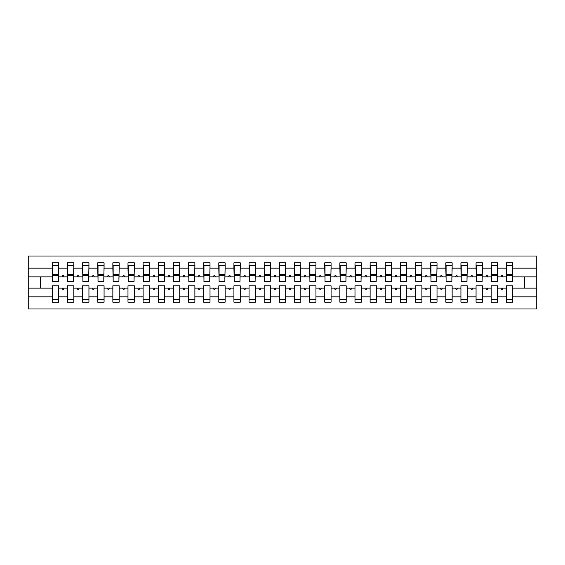 <?xml version="1.0" encoding="UTF-8"?>
<svg xmlns="http://www.w3.org/2000/svg" width="565" height="565" viewBox="0 0 565 565"><rect width="100%" height="100%" fill="white"/><g stroke="black" fill="none" stroke-linecap="round" stroke-linejoin="round"><path stroke-width="0.85" d="M506.332 296.837L497.553 296.837L497.553 285.826L491.197 285.826L491.197 296.837L482.418 296.837L482.418 285.826L476.062 285.826L476.062 296.837L467.283 296.837L467.283 285.826L460.927 285.826L460.927 296.837L452.148 296.837L452.148 285.826L445.792 285.826L445.792 296.837L437.02 296.837L437.02 285.826L430.664 285.826L430.664 296.837L421.886 296.837L421.886 285.826L415.529 285.826L415.529 296.837L406.751 296.837L406.751 285.826L400.394 285.826L400.394 296.837L391.616 296.837L391.616 285.826L385.259 285.826L385.259 296.837L376.481 296.837L376.481 285.826L370.124 285.826L370.124 296.837L361.346 296.837L361.346 285.826L354.99 285.826L354.99 296.837L346.211 296.837L346.211 285.826L339.855 285.826L339.855 296.837L331.083 296.837L331.083 285.826L324.727 285.826L324.727 296.837L315.948 296.837L315.948 285.826L309.592 285.826L309.592 296.837L300.813 296.837L300.813 285.826L294.457 285.826L294.457 296.837L285.678 296.837L285.678 285.826L279.322 285.826L279.322 296.837L270.543 296.837L270.543 285.826L264.187 285.826L264.187 296.837L255.408 296.837L255.408 285.826L249.052 285.826L249.052 296.837L240.273 296.837L240.273 285.826L233.917 285.826L233.917 296.837L225.145 296.837L225.145 285.826L218.789 285.826L218.789 296.837L210.011 296.837L210.011 285.826L203.654 285.826L203.654 296.837L194.876 296.837L194.876 285.826L188.519 285.826L188.519 296.837L179.741 296.837L179.741 285.826L173.384 285.826L173.384 296.837L164.606 296.837L164.606 285.826L158.249 285.826L158.249 296.837L149.471 296.837L149.471 285.826L143.114 285.826L143.114 296.837L134.336 296.837L134.336 285.826L127.98 285.826L127.98 296.837L119.208 296.837L119.208 285.826L112.852 285.826L112.852 296.837L104.073 296.837L104.073 285.826L97.717 285.826L97.717 296.837L88.938 296.837L88.938 285.826L82.582 285.826L82.582 296.837L73.803 296.837L73.803 285.826L67.447 285.826L67.447 288.101L58.668 288.101L58.668 285.826L52.312 285.826L52.312 296.837L28.25 296.837L28.25 308.984L536.75 308.984L536.75 296.837L512.688 296.837L512.688 302.176L506.332 302.176L506.332 288.101L501.014 288.101L501.565 289.612L502.32 289.612L502.871 288.101M512.688 296.837L512.688 285.826L506.332 285.826L506.332 288.101M536.75 296.837L536.75 276.899L512.688 276.899L512.688 262.824L506.332 262.824L506.332 268.163L497.553 268.163L497.249 279.174M506.636 279.174L506.332 268.163M491.197 296.837L491.197 302.176L497.553 302.176L497.553 296.837M497.553 268.163L497.553 262.824L491.197 262.824L491.197 268.163L482.418 268.163L482.115 279.174M491.501 279.174L491.197 268.163M476.062 296.837L476.062 302.176L482.418 302.176L482.418 296.837M482.418 268.163L482.418 262.824L476.062 262.824L476.062 268.163L467.283 268.163L466.98 279.174M476.366 279.174L476.062 268.163M460.927 296.837L460.927 302.176L467.283 302.176L467.283 296.837M467.283 268.163L467.283 262.824L460.927 262.824L460.927 268.163L452.148 268.163L451.852 279.174M461.231 279.174L460.927 268.163M445.792 296.837L445.792 302.176L452.148 302.176L452.148 296.837M452.148 268.163L452.148 262.824L445.792 262.824L445.792 268.163L437.02 268.163L436.717 279.174M446.096 279.174L445.792 268.163M430.664 296.837L430.664 302.176L437.02 302.176L437.02 296.837M437.02 268.163L437.02 262.824L430.664 262.824L430.664 268.163L421.886 268.163L421.582 279.174M430.961 279.174L430.664 268.163M415.529 296.837L415.529 302.176L421.886 302.176L421.886 296.837M421.886 268.163L421.886 262.824L415.529 262.824L415.529 268.163L406.751 268.163L406.447 279.174M415.833 279.174L415.529 268.163M400.394 296.837L400.394 302.176L406.751 302.176L406.751 296.837M406.751 268.163L406.751 262.824L400.394 262.824L400.394 268.163L391.616 268.163L391.312 279.174M400.698 279.174L400.394 268.163M385.259 296.837L385.259 302.176L391.616 302.176L391.616 296.837M391.616 268.163L391.616 262.824L385.259 262.824L385.259 268.163L376.481 268.163L376.177 279.174M385.563 279.174L385.259 268.163M370.124 296.837L370.124 302.176L376.481 302.176L376.481 296.837M376.481 268.163L376.481 262.824L370.124 262.824L370.124 268.163L361.346 268.163L361.042 279.174M370.428 279.174L370.124 268.163M354.99 296.837L354.99 302.176L361.346 302.176L361.346 296.837M361.346 268.163L361.346 262.824L354.99 262.824L354.99 268.163L346.211 268.163L345.914 279.174M355.293 279.174L354.99 268.163M339.855 296.837L339.855 302.176L346.211 302.176L346.211 296.837M346.211 268.163L346.211 262.824L339.855 262.824L339.855 268.163L331.083 268.163L330.779 279.174M340.158 279.174L339.855 268.163M324.727 296.837L324.727 302.176L331.083 302.176L331.083 296.837M331.083 268.163L331.083 262.824L324.727 262.824L324.727 268.163L315.948 268.163L315.644 279.174M325.023 279.174L324.727 268.163M309.592 296.837L309.592 302.176L315.948 302.176L315.948 296.837M315.948 268.163L315.948 262.824L309.592 262.824L309.592 268.163L300.813 268.163L300.509 279.174M309.895 279.174L309.592 268.163M294.457 296.837L294.457 302.176L300.813 302.176L300.813 296.837M300.813 268.163L300.813 262.824L294.457 262.824L294.457 268.163L285.678 268.163L285.374 279.174M294.761 279.174L294.457 268.163M279.322 296.837L279.322 302.176L285.678 302.176L285.678 296.837M285.678 268.163L285.678 262.824L279.322 262.824L279.322 268.163L270.543 268.163L270.24 279.174M279.626 279.174L279.322 268.163M264.187 296.837L264.187 302.176L270.543 302.176L270.543 296.837M270.543 268.163L270.543 262.824L264.187 262.824L264.187 268.163L255.408 268.163L255.105 279.174M264.491 279.174L264.187 268.163M249.052 296.837L249.052 302.176L255.408 302.176L255.408 296.837M255.408 268.163L255.408 262.824L249.052 262.824L249.052 268.163L240.273 268.163L239.977 279.174M249.356 279.174L249.052 268.163M233.917 296.837L233.917 302.176L240.273 302.176L240.273 296.837M240.273 268.163L240.273 262.824L233.917 262.824L233.917 268.163L225.145 268.163L224.842 279.174M234.221 279.174L233.917 268.163M218.789 296.837L218.789 302.176L225.145 302.176L225.145 296.837M225.145 268.163L225.145 262.824L218.789 262.824L218.789 268.163L210.011 268.163L209.707 279.174M219.086 279.174L218.789 268.163M203.654 296.837L203.654 302.176L210.011 302.176L210.011 296.837M210.011 268.163L210.011 262.824L203.654 262.824L203.654 268.163L194.876 268.163L194.572 279.174M203.958 279.174L203.654 268.163M188.519 296.837L188.519 302.176L194.876 302.176L194.876 296.837M194.876 268.163L194.876 262.824L188.519 262.824L188.519 268.163L179.741 268.163L179.437 279.174M188.823 279.174L188.519 268.163M173.384 296.837L173.384 302.176L179.741 302.176L179.741 296.837M179.741 268.163L179.741 262.824L173.384 262.824L173.384 268.163L164.606 268.163L164.302 279.174M173.688 279.174L173.384 268.163M158.249 296.837L158.249 302.176L164.606 302.176L164.606 296.837M164.606 268.163L164.606 262.824L158.249 262.824L158.249 268.163L149.471 268.163L149.167 279.174M158.553 279.174L158.249 268.163M143.114 296.837L143.114 302.176L149.471 302.176L149.471 296.837M149.471 268.163L149.471 262.824L143.114 262.824L143.114 268.163L134.336 268.163L134.039 279.174M143.418 279.174L143.114 268.163M127.98 296.837L127.98 302.176L134.336 302.176L134.336 296.837M134.336 268.163L134.336 262.824L127.98 262.824L127.98 268.163L119.208 268.163L118.904 279.174M128.283 279.174L127.98 268.163M112.852 296.837L112.852 302.176L119.208 302.176L119.208 296.837M119.208 268.163L119.208 262.824L112.852 262.824L112.852 268.163L104.073 268.163L103.769 279.174M113.148 279.174L112.852 268.163M97.717 296.837L97.717 302.176L104.073 302.176L104.073 296.837M104.073 268.163L104.073 262.824L97.717 262.824L97.717 268.163L88.938 268.163L88.634 279.174M98.02 279.174L97.717 268.163M82.582 296.837L82.582 302.176L88.938 302.176L88.938 296.837M88.938 268.163L88.938 262.824L82.582 262.824L82.582 268.163L73.803 268.163L73.499 279.174M82.886 279.174L82.582 268.163M73.803 296.837L73.803 302.176L67.447 302.176L67.447 288.101M73.803 268.163L73.803 262.824L67.447 262.824L67.447 268.163L58.668 268.163L58.668 262.824L52.312 262.824L52.312 268.163L28.25 268.163L28.25 256.016L536.75 256.016L536.75 268.163L512.688 268.163M67.751 279.174L67.447 268.163M52.312 296.837L52.312 302.176L58.668 302.176L58.668 288.101M52.616 279.174L52.312 268.163M512.688 276.899L512.384 279.174M67.447 296.837L58.668 296.837M501.014 288.101L497.553 288.101M506.332 276.899L502.871 276.899L502.32 275.388L501.565 275.388L501.014 276.899L497.553 276.899M501.014 276.899L502.871 276.899M485.879 288.101L486.43 289.612L487.185 289.612L487.736 288.101L482.418 288.101M491.197 288.101L487.736 288.101M491.197 276.899L487.736 276.899L487.185 275.388L486.43 275.388L485.879 276.899L482.418 276.899M485.879 276.899L487.736 276.899M470.744 288.101L471.295 289.612L472.05 289.612L472.601 288.101L467.283 288.101M476.062 288.101L472.601 288.101M476.062 276.899L472.601 276.899L472.05 275.388L471.295 275.388L470.744 276.899L467.283 276.899M470.744 276.899L472.601 276.899M455.609 288.101L456.16 289.612L456.916 289.612L457.466 288.101L452.148 288.101M460.927 288.101L457.466 288.101M460.927 276.899L457.466 276.899L456.916 275.388L456.16 275.388L455.609 276.899L452.148 276.899M455.609 276.899L457.466 276.899M440.474 288.101L441.025 289.612L441.788 289.612L442.339 288.101L437.02 288.101M445.792 288.101L442.339 288.101M445.792 276.899L442.339 276.899L441.788 275.388L441.025 275.388L440.474 276.899L437.02 276.899M440.474 276.899L442.339 276.899M425.346 288.101L425.897 289.612L426.653 289.612L427.204 288.101L421.886 288.101M430.664 288.101L427.204 288.101M430.664 276.899L427.204 276.899L426.653 275.388L425.897 275.388L425.346 276.899L421.886 276.899M425.346 276.899L427.204 276.899M410.211 288.101L410.762 289.612L411.518 289.612L412.069 288.101L406.751 288.101M415.529 288.101L412.069 288.101M415.529 276.899L412.069 276.899L411.518 275.388L410.762 275.388L410.211 276.899L406.751 276.899M410.211 276.899L412.069 276.899M395.076 288.101L395.627 289.612L396.383 289.612L396.934 288.101L391.616 288.101M400.394 288.101L396.934 288.101M400.394 276.899L396.934 276.899L396.383 275.388L395.627 275.388L395.076 276.899L391.616 276.899M395.076 276.899L396.934 276.899M379.941 288.101L380.492 289.612L381.248 289.612L381.799 288.101L376.481 288.101M385.259 288.101L381.799 288.101M385.259 276.899L381.799 276.899L381.248 275.388L380.492 275.388L379.941 276.899L376.481 276.899M379.941 276.899L381.799 276.899M364.806 288.101L365.357 289.612L366.113 289.612L366.664 288.101L361.346 288.101M370.124 288.101L366.664 288.101M370.124 276.899L366.664 276.899L366.113 275.388L365.357 275.388L364.806 276.899L361.346 276.899M364.806 276.899L366.664 276.899M349.671 288.101L350.222 289.612L350.978 289.612L351.529 288.101L346.211 288.101M354.99 288.101L351.529 288.101M354.99 276.899L351.529 276.899L350.978 275.388L350.222 275.388L349.671 276.899L346.211 276.899M349.671 276.899L351.529 276.899M334.537 288.101L335.087 289.612L335.85 289.612L336.401 288.101L331.083 288.101M339.855 288.101L336.401 288.101M339.855 276.899L336.401 276.899L335.85 275.388L335.087 275.388L334.537 276.899L331.083 276.899M334.537 276.899L336.401 276.899M319.409 288.101L319.96 289.612L320.715 289.612L321.266 288.101L315.948 288.101M324.727 288.101L321.266 288.101M324.727 276.899L321.266 276.899L320.715 275.388L319.96 275.388L319.409 276.899L315.948 276.899M319.409 276.899L321.266 276.899M304.274 288.101L304.825 289.612L305.58 289.612L306.131 288.101L300.813 288.101M309.592 288.101L306.131 288.101M309.592 276.899L306.131 276.899L305.58 275.388L304.825 275.388L304.274 276.899L300.813 276.899M304.274 276.899L306.131 276.899M289.139 288.101L289.69 289.612L290.445 289.612L290.996 288.101L285.678 288.101M294.457 288.101L290.996 288.101M294.457 276.899L290.996 276.899L290.445 275.388L289.69 275.388L289.139 276.899L285.678 276.899M289.139 276.899L290.996 276.899M274.004 288.101L274.555 289.612L275.31 289.612L275.861 288.101L270.543 288.101M279.322 288.101L275.861 288.101M279.322 276.899L275.861 276.899L275.31 275.388L274.555 275.388L274.004 276.899L270.543 276.899M274.004 276.899L275.861 276.899M258.869 288.101L259.42 289.612L260.175 289.612L260.726 288.101L255.408 288.101M264.187 288.101L260.726 288.101M264.187 276.899L260.726 276.899L260.175 275.388L259.42 275.388L258.869 276.899L255.408 276.899M258.869 276.899L260.726 276.899M243.734 288.101L244.285 289.612L245.041 289.612L245.591 288.101L240.273 288.101M249.052 288.101L245.591 288.101M249.052 276.899L245.591 276.899L245.041 275.388L244.285 275.388L243.734 276.899L240.273 276.899M243.734 276.899L245.591 276.899M228.599 288.101L229.15 289.612L229.913 289.612L230.464 288.101L225.145 288.101M233.917 288.101L230.464 288.101M233.917 276.899L230.464 276.899L229.913 275.388L229.15 275.388L228.599 276.899L225.145 276.899M228.599 276.899L230.464 276.899M213.471 288.101L214.022 289.612L214.778 289.612L215.329 288.101L210.011 288.101M218.789 288.101L215.329 288.101M218.789 276.899L215.329 276.899L214.778 275.388L214.022 275.388L213.471 276.899L210.011 276.899M213.471 276.899L215.329 276.899M198.336 288.101L198.887 289.612L199.643 289.612L200.194 288.101L194.876 288.101M203.654 288.101L200.194 288.101M203.654 276.899L200.194 276.899L199.643 275.388L198.887 275.388L198.336 276.899L194.876 276.899M198.336 276.899L200.194 276.899M183.201 288.101L183.752 289.612L184.508 289.612L185.059 288.101L179.741 288.101M188.519 288.101L185.059 288.101M188.519 276.899L185.059 276.899L184.508 275.388L183.752 275.388L183.201 276.899L179.741 276.899M183.201 276.899L185.059 276.899M168.066 288.101L168.617 289.612L169.373 289.612L169.924 288.101L164.606 288.101M173.384 288.101L169.924 288.101M173.384 276.899L169.924 276.899L169.373 275.388L168.617 275.388L168.066 276.899L164.606 276.899M168.066 276.899L169.924 276.899M152.931 288.101L153.482 289.612L154.238 289.612L154.789 288.101L149.471 288.101M158.249 288.101L154.789 288.101M158.249 276.899L154.789 276.899L154.238 275.388L153.482 275.388L152.931 276.899L149.471 276.899M152.931 276.899L154.789 276.899M137.796 288.101L138.347 289.612L139.103 289.612L139.654 288.101L134.336 288.101M143.114 288.101L139.654 288.101M143.114 276.899L139.654 276.899L139.103 275.388L138.347 275.388L137.796 276.899L134.336 276.899M137.796 276.899L139.654 276.899M122.662 288.101L123.212 289.612L123.975 289.612L124.526 288.101L119.208 288.101M127.98 288.101L124.526 288.101M127.98 276.899L124.526 276.899L123.975 275.388L123.212 275.388L122.662 276.899L119.208 276.899M122.662 276.899L124.526 276.899M107.534 288.101L108.085 289.612L108.84 289.612L109.391 288.101L104.073 288.101M112.852 288.101L109.391 288.101M112.852 276.899L109.391 276.899L108.84 275.388L108.085 275.388L107.534 276.899L104.073 276.899M107.534 276.899L109.391 276.899M92.399 288.101L92.95 289.612L93.705 289.612L94.256 288.101L88.938 288.101M97.717 288.101L94.256 288.101M97.717 276.899L94.256 276.899L93.705 275.388L92.95 275.388L92.399 276.899L88.938 276.899M92.399 276.899L94.256 276.899M77.264 288.101L77.815 289.612L78.57 289.612L79.121 288.101L73.803 288.101M82.582 288.101L79.121 288.101M82.582 276.899L79.121 276.899L78.57 275.388L77.815 275.388L77.264 276.899L73.803 276.899M77.264 276.899L79.121 276.899M62.129 288.101L62.68 289.612L63.435 289.612L63.986 288.101M67.447 276.899L63.986 276.899L63.435 275.388L62.68 275.388L62.129 276.899L58.668 276.899L58.668 268.163M62.129 276.899L63.986 276.899M58.668 276.899L58.365 279.174M52.312 288.101L28.25 288.101L28.25 268.163M28.25 296.837L28.25 288.101M52.312 276.899L28.25 276.899M536.75 276.899L536.75 268.163M40.355 288.101L40.355 276.899M524.645 276.899L524.645 288.101L512.688 288.101M536.75 288.101L524.645 288.101M52.616 275.466L52.616 265.472L58.668 265.472L58.365 281.518L52.616 281.518L52.616 275.466L58.365 275.466M52.312 299.528L58.668 299.528M67.751 275.466L67.751 265.472L73.803 265.472L73.499 281.518L67.751 281.518L67.751 275.466L73.499 275.466M67.447 299.528L73.803 299.528M82.886 275.466L82.886 265.472L88.938 265.472L88.634 281.518L82.886 281.518L82.886 275.466L88.634 275.466M82.582 299.528L88.938 299.528M98.02 275.466L98.02 265.472L104.073 265.472L103.769 281.518L98.02 281.518L98.02 275.466L103.769 275.466M97.717 299.528L104.073 299.528M113.148 275.466L113.148 265.472L119.208 265.472L118.904 281.518L113.148 281.518L113.148 275.466L118.904 275.466M112.852 299.528L119.208 299.528M128.283 275.466L128.283 265.472L134.336 265.472L134.039 281.518L128.283 281.518L128.283 275.466L134.039 275.466M127.98 299.528L134.336 299.528M143.418 275.466L143.418 265.472L149.471 265.472L149.167 281.518L143.418 281.518L143.418 275.466L149.167 275.466M143.114 299.528L149.471 299.528M158.553 275.466L158.553 265.472L164.606 265.472L164.302 281.518L158.553 281.518L158.553 275.466L164.302 275.466M158.249 299.528L164.606 299.528M173.688 275.466L173.688 265.472L179.741 265.472L179.437 281.518L173.688 281.518L173.688 275.466L179.437 275.466M173.384 299.528L179.741 299.528M188.823 275.466L188.823 265.472L194.876 265.472L194.572 281.518L188.823 281.518L188.823 275.466L194.572 275.466M188.519 299.528L194.876 299.528M203.958 275.466L203.958 265.472L210.011 265.472L209.707 281.518L203.958 281.518L203.958 275.466L209.707 275.466M203.654 299.528L210.011 299.528M219.086 275.466L219.086 265.472L225.145 265.472L224.842 281.518L219.086 281.518L219.086 275.466L224.842 275.466M218.789 299.528L225.145 299.528M234.221 275.466L234.221 265.472L240.273 265.472L239.977 281.518L234.221 281.518L234.221 275.466L239.977 275.466M233.917 299.528L240.273 299.528M249.356 275.466L249.356 265.472L255.408 265.472L255.105 281.518L249.356 281.518L249.356 275.466L255.105 275.466M249.052 299.528L255.408 299.528M264.491 275.466L264.491 265.472L270.543 265.472L270.24 281.518L264.491 281.518L264.491 275.466L270.24 275.466M264.187 299.528L270.543 299.528M279.626 275.466L279.626 265.472L285.678 265.472L285.374 281.518L279.626 281.518L279.626 275.466L285.374 275.466M279.322 299.528L285.678 299.528M294.761 275.466L294.761 265.472L300.813 265.472L300.509 281.518L294.761 281.518L294.761 275.466L300.509 275.466M294.457 299.528L300.813 299.528M309.895 275.466L309.895 265.472L315.948 265.472L315.644 281.518L309.895 281.518L309.895 275.466L315.644 275.466M309.592 299.528L315.948 299.528M325.023 275.466L325.023 265.472L331.083 265.472L330.779 281.518L325.023 281.518L325.023 275.466L330.779 275.466M324.727 299.528L331.083 299.528M340.158 275.466L340.158 265.472L346.211 265.472L345.914 281.518L340.158 281.518L340.158 275.466L345.914 275.466M339.855 299.528L346.211 299.528M355.293 275.466L355.293 265.472L361.346 265.472L361.042 281.518L355.293 281.518L355.293 275.466L361.042 275.466M354.99 299.528L361.346 299.528M370.428 275.466L370.428 265.472L376.481 265.472L376.177 281.518L370.428 281.518L370.428 275.466L376.177 275.466M370.124 299.528L376.481 299.528M385.563 275.466L385.563 265.472L391.616 265.472L391.312 281.518L385.563 281.518L385.563 275.466L391.312 275.466M385.259 299.528L391.616 299.528M400.698 275.466L400.698 265.472L406.751 265.472L406.447 281.518L400.698 281.518L400.698 275.466L406.447 275.466M400.394 299.528L406.751 299.528M415.833 275.466L415.833 265.472L421.886 265.472L421.582 281.518L415.833 281.518L415.833 275.466L421.582 275.466M415.529 299.528L421.886 299.528M430.961 275.466L430.961 265.472L437.02 265.472L436.717 281.518L430.961 281.518L430.961 275.466L436.717 275.466M430.664 299.528L437.02 299.528M446.096 275.466L446.096 265.472L452.148 265.472L451.852 281.518L446.096 281.518L446.096 275.466L451.852 275.466M445.792 299.528L452.148 299.528M461.231 275.466L461.231 265.472L467.283 265.472L466.98 281.518L461.231 281.518L461.231 275.466L466.98 275.466M460.927 299.528L467.283 299.528M476.366 275.466L476.366 265.472L482.418 265.472L482.115 281.518L476.366 281.518L476.366 275.466L482.115 275.466M476.062 299.528L482.418 299.528M491.501 275.466L491.501 265.472L497.553 265.472L497.249 281.518L491.501 281.518L491.501 275.466L497.249 275.466M491.197 299.528L497.553 299.528M506.636 275.466L506.636 265.472L512.688 265.472L512.384 281.518L506.636 281.518L506.636 275.466L512.384 275.466M506.332 299.528L512.688 299.528M52.616 274.555L58.365 274.555M67.751 274.555L73.499 274.555M82.886 274.555L88.634 274.555M98.02 274.555L103.769 274.555M113.148 274.555L118.904 274.555M128.283 274.555L134.039 274.555M143.418 274.555L149.167 274.555M158.553 274.555L164.302 274.555M173.688 274.555L179.437 274.555M188.823 274.555L194.572 274.555M203.958 274.555L209.707 274.555M219.086 274.555L224.842 274.555M234.221 274.555L239.977 274.555M249.356 274.555L255.105 274.555M264.491 274.555L270.24 274.555M279.626 274.555L285.374 274.555M294.761 274.555L300.509 274.555M309.895 274.555L315.644 274.555M325.023 274.555L330.779 274.555M340.158 274.555L345.914 274.555M355.293 274.555L361.042 274.555M370.428 274.555L376.177 274.555M385.563 274.555L391.312 274.555M400.698 274.555L406.447 274.555M415.833 274.555L421.582 274.555M430.961 274.555L436.717 274.555M446.096 274.555L451.852 274.555M461.231 274.555L466.98 274.555M476.366 274.555L482.115 274.555M491.501 274.555L497.249 274.555M506.636 274.555L512.384 274.555M52.616 274.329L58.365 274.329M67.751 274.329L73.499 274.329M82.886 274.329L88.634 274.329M98.02 274.329L103.769 274.329M113.148 274.329L118.904 274.329M128.283 274.329L134.039 274.329M143.418 274.329L149.167 274.329M158.553 274.329L164.302 274.329M173.688 274.329L179.437 274.329M188.823 274.329L194.572 274.329M203.958 274.329L209.707 274.329M219.086 274.329L224.842 274.329M234.221 274.329L239.977 274.329M249.356 274.329L255.105 274.329M264.491 274.329L270.24 274.329M279.626 274.329L285.374 274.329M294.761 274.329L300.509 274.329M309.895 274.329L315.644 274.329M325.023 274.329L330.779 274.329M340.158 274.329L345.914 274.329M355.293 274.329L361.042 274.329M370.428 274.329L376.177 274.329M385.563 274.329L391.312 274.329M400.698 274.329L406.447 274.329M415.833 274.329L421.582 274.329M430.961 274.329L436.717 274.329M446.096 274.329L451.852 274.329M461.231 274.329L466.98 274.329M476.366 274.329L482.115 274.329M491.501 274.329L497.249 274.329M506.636 274.329L512.384 274.329"/></g></svg>
